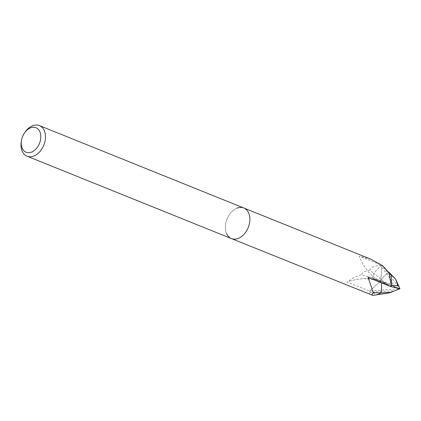 <?xml version="1.0" encoding="UTF-8"?>
<svg xmlns="http://www.w3.org/2000/svg" width="421" height="421" viewBox="0 0 421 421"><rect width="100%" height="100%" fill="white"/><g stroke="black" fill="none" stroke-linecap="round" stroke-linejoin="round"><path stroke-width="0.32" stroke-dasharray="2.1 1.58" d="M249.816 220.688A16.503 11.404 112 0 1 239.854 237.67A16.503 11.404 112 0 1 226.645 233.708A16.503 11.404 112 0 1 225.43 225.898A16.503 11.404 112 0 1 243.796 207.985M226.645 233.708L226.645 233.708A16.503 11.404 112 0 1 225.43 225.898A16.503 11.404 112 0 1 236.939 208.174L236.939 208.174A16.503 11.404 112 0 0 225.43 225.898A16.503 11.404 112 0 0 231.455 238.602M353.698 277.613L346.978 281.954L369.659 291.1L380.773 281.012L380.121 280.749L380.773 281.007A21.455 14.824 112 0 1 376.042 280.275A21.455 14.824 112 0 1 372.506 277.918L361.418 274.581L353.698 277.613M389.493 292.874L392.856 290.816L370.222 292.263L377.374 294.721L370.222 292.263A16.503 11.404 112 0 1 369.659 291.1L399.95 288.738L395.198 278.502M380.131 280.733L380.789 280.996L380.131 280.733A42.916 28.123 -102 0 1 359.224 256.184L381.905 265.33A16.503 11.404 112 0 0 380.695 265.667L373.801 273.303L384.352 282.038L391.556 283.796L392.998 283.38L392.004 280.986L380.695 265.667C375.127 265.514 371.511 266.972 369.854 270.04L373.795 273.303L372.506 277.918L373.795 273.303L380.695 265.667A16.503 11.404 112 0 1 381.905 265.33L380.784 280.996A21.455 14.824 112 0 1 388.93 272.234A21.455 14.824 -68 0 0 380.779 281.007L369.659 291.1A16.503 11.404 112 0 0 370.222 292.263C369.149 293.337 369.443 294.216 371.106 294.905M21.318 141.33A16.503 11.404 112 0 1 24.955 132.31M380.121 280.749A42.916 25.413 157.4 0 0 348.241 281.544A42.916 25.413 157.4 0 0 346.978 281.954M380.784 281.017A21.455 14.824 112 0 1 381.184 282.723A21.455 14.824 -68 0 0 380.779 281.007L390.777 286.59L380.784 281.017M380.137 280.749A42.916 2.71 25.4 0 0 368.054 277.376A42.916 2.71 25.4 0 0 368.096 277.45M370.838 259.199L359.224 256.184M369.854 270.04C365.533 270.85 362.718 272.366 361.418 274.576M384.515 283.633L372.506 277.918A21.455 14.824 -68 0 0 376.037 280.275A21.455 14.824 -68 0 0 380.779 281.007L399.95 288.738L384.515 283.633L384.352 282.038M391.43 285.091L391.172 274.997M380.779 281.007L381.905 265.33L399.95 288.738L380.779 281.007L399.95 288.738M387.257 284.796L374.027 279.607L364.465 278.665C359.45 278.802 354.04 279.76 348.241 281.544M368.054 277.376L368.891 279.144"/><path stroke-width="0.63" d="M382.568 265.672L391.172 274.997L391.43 285.091L389.641 277.055L389.53 273.487L382.568 265.672L370.838 259.199L243.796 207.985A16.503 11.404 112 0 1 249.821 220.688A16.503 11.404 112 0 0 236.939 208.174A16.503 11.404 112 0 1 243.796 207.985A16.503 11.404 112 0 1 249.821 220.688A16.503 11.404 112 0 1 231.455 238.602A16.503 11.404 112 0 1 226.645 233.708M249.821 220.688A16.503 11.404 112 0 1 231.455 238.602L372.838 295.41C371.754 294.563 371.917 293.653 373.332 292.679L368.096 277.45L390.777 286.59L399.95 288.738L389.493 292.874L377.374 294.721L380.91 292.869A21.455 14.824 -68 0 0 381.184 282.723A21.455 14.824 112 0 1 380.905 292.874L377.374 294.721L372.838 295.41M391.43 285.091A16.503 11.404 112 0 1 390.777 286.59A16.503 11.404 112 0 0 391.43 285.091L397.95 285.775L395.566 279.023L388.93 272.234L391.172 274.997L395.566 279.023M24.397 133.136L24.955 132.31A16.503 11.404 112 0 1 39.416 125.59A16.503 11.404 112 0 1 45.436 138.288A16.503 11.404 112 0 1 27.07 156.207A16.503 11.404 112 0 1 21.05 143.503A16.503 11.404 112 0 1 21.318 141.33L21.492 140.351A13.204 9.125 112 0 1 24.397 133.136A13.204 9.125 112 0 1 35.375 127.552A13.204 9.125 112 0 1 40.784 137.92A13.204 9.125 112 0 1 30.133 152.544A13.204 9.125 112 0 1 21.276 142.088A13.204 9.125 112 0 1 21.492 140.351M373.332 292.679L380.905 292.874M389.53 273.487L391.172 274.997M380.91 292.869L390.967 292.311M231.455 238.602L27.07 156.207M243.796 207.985L39.416 125.59M390.493 292.516L399.95 288.738L395.898 279.749"/></g></svg>
